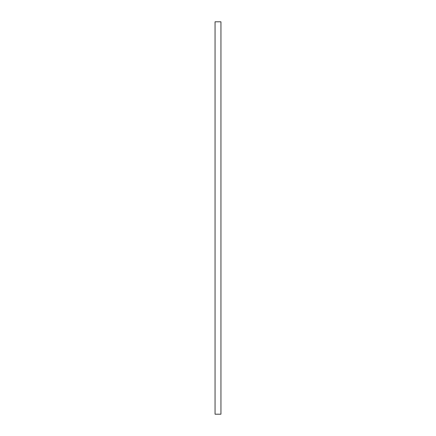 <?xml version="1.0" encoding="UTF-8"?>
<svg xmlns="http://www.w3.org/2000/svg" width="436" height="436" viewBox="0 0 436 436"><rect width="100%" height="100%" fill="white"/><g stroke="black" fill="none" stroke-linecap="round" stroke-linejoin="round"><path stroke-width="0.65" d="M215.057 414.2L215.057 21.8L220.943 21.8L220.943 414.2L215.057 414.2"/></g></svg>

